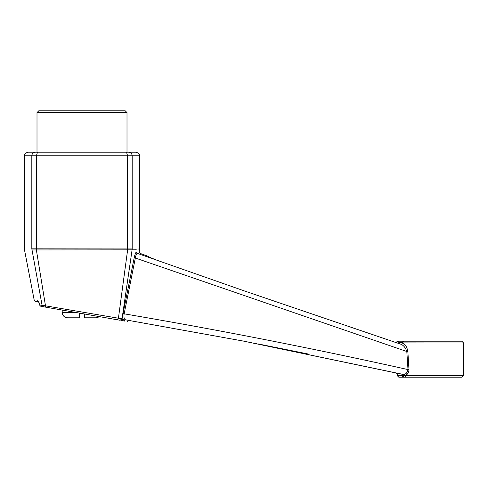 <?xml version="1.0" encoding="UTF-8"?>
<svg xmlns="http://www.w3.org/2000/svg" width="488" height="488" viewBox="0 0 488 488"><rect width="100%" height="100%" fill="white"/><g stroke="black" fill="none" stroke-linecap="round" stroke-linejoin="round"><path stroke-width="0.73" d="M125.203 110.8L38.802 110.8L37.003 112.6L127.002 112.6L125.203 110.8M79.3 313.082L79.3 317.798L67.6 317.798C64.318 317.481 62.519 315.681 62.202 312.399L75.439 312.399M84.698 317.535L84.698 314.034M84.698 317.798L96.398 317.798L99.698 316.675M407.998 370.685L406.046 373.466M254.455 343.216L256.779 343.668M257.841 343.875L307.824 353.934M403.131 375.528L403.088 375.522A1.44 1.171 101.9 0 0 402.216 374.211C393.792 372.454 393.792 372.454 402.216 374.211L244 341.197L125.434 319.817A1.263 1.196 -90 0 1 125.489 319.817L125.434 319.805M398.867 341.197L397.415 342.003L396.701 341.881L398.11 341.197L404.332 341.197A1.8 1.482 90 0 0 402.85 343.003C405.375 344.388 407.041 347.194 407.846 351.421L406.803 351.506L135.341 258.024L124.147 313.821C219.191 329.992 313.808 348.578 407.998 369.581L406.803 351.506C405.516 347.663 403.503 345.223 400.758 344.18L244 290.799L400.77 344.186A1.44 1.19 -71.8 0 0 402.411 342.899L397.415 342.003L395.792 342.564M137.341 253.357C136.561 253.51 135.896 255.065 135.341 258.024L134.194 257.762C134.969 254.163 135.749 252.235 136.542 251.973A1.263 1.238 -90 0 0 137.341 253.357C140.922 253.351 140.922 253.351 137.341 253.357L244 290.799M396.165 372.954L397.311 374.363M148.87 257.084A3.599 3.599 180 0 0 148.017 256.639L155.562 259.689L148.883 257.109M402.216 374.211C405.235 374.882 407.163 373.338 407.998 369.581L408.975 369.495C408.749 372.686 407.529 374.65 405.308 375.4L402.094 375.4C395.329 373.936 395.329 373.936 402.094 375.4A1.8 1.525 90 0 0 403.619 377.2L398.8 377.2L397 375.4L397 374.302M118.102 319.921L45.89 307.19L45.488 305.824L122.031 318.829L120.085 320.274L117.48 319.811L118.401 318.365L127.63 249.85L132.089 249.844C142.014 249.746 142.014 249.746 132.096 249.844L122.031 318.829L122.903 318.969L123.061 313.54L124.147 313.821C123.641 317.499 124.141 319.5 125.654 319.835M136.542 251.973C140.105 251.985 140.105 251.985 136.542 251.973M123.061 313.54L134.194 257.762M111.368 318.737L43.414 306.751L42.09 305.384L45.488 305.824L45.89 307.19L41.151 306.354A1.8 1.708 -80 0 1 39.784 304.963L39.51 303.786L39.784 304.963L42.09 305.384L31.824 248.837C21.936 248.941 21.936 248.941 31.824 248.837L132.175 248.947C142.063 249.051 142.063 249.051 132.175 248.947L132.096 249.844M132.175 248.947L132.175 155.8L127.63 155.8L127.624 249.85L36.38 249.941L36.368 155.8L31.824 155.8C32.031 153.616 33.166 152.415 35.24 152.201L135.999 152.201C140.922 153.915 138.909 154.733 139.599 155.8L139.599 249.026L138.372 249.014M31.824 248.837L31.824 155.8L24.4 155.8C25.089 154.733 23.076 153.915 27.999 152.201L35.24 152.201M45.89 307.19L47.299 307.44M118.188 319.939L118.675 320.024M122.592 320.714L120.939 320.421A1.8 1.684 -80 0 0 121.006 320.433L121.744 320.567M121.835 320.579L122.518 320.701M124.037 320.97L124.83 321.11M122.976 320.781C128.472 321.751 128.472 321.751 122.976 320.781A1.8 1.732 100 0 0 124.55 320.226C130.54 320.622 130.54 320.622 124.55 320.226A1.263 1.196 -90 0 1 125.434 319.817M39.705 304.982A1.8 1.8 0 0 0 41.151 306.354L41.297 306.379M463.6 375.4L461.8 377.2L406.656 377.2A1.8 1.348 -90 0 1 405.308 375.4L463.6 375.4L463.6 343.003L402.411 342.899A1.8 1.495 -90 0 1 403.905 341.197L403.905 341.197M408.975 369.495L407.84 351.39M404.223 343.997L403.668 343.528M463.6 343.003L461.8 341.197L404.332 341.197A1.8 1.482 -90 0 0 403.521 341.49M406.656 377.2L403.619 377.2M38.656 301.602L35.972 301.602L38.656 301.602M124.55 320.226L122.903 318.969A1.8 1.684 100 0 1 120.939 320.421M39.51 303.786L37.655 300.175A1.8 1.738 90 0 0 38.729 301.48M37.655 300.175C33.056 300.132 33.056 300.132 37.655 300.175M31.952 249.947C22.015 249.85 22.015 249.85 31.952 249.947L36.374 249.941L45.488 305.824M35.972 301.602L34.203 300.144L24.491 249.874L25.028 249.88M37.509 152.201L36.368 155.8L127.63 155.8L126.49 152.201L127.002 152.201L127.002 112.6M402.094 375.4L397 375.4M404.564 377.2A1.8 1.482 -90 0 1 403.088 375.522M128.765 152.201C130.833 152.415 131.974 153.616 132.175 155.8L139.599 155.8M62.202 310.063L62.202 312.399M243.817 341.167L401.947 374.211M395.524 342.423L244.006 290.805M139.599 249.026L139.214 251.985L140.032 253.351L148.035 256.267L149.627 257.42M125.52 319.823L244 341.197M395.134 342.356L396.701 341.881M39.437 303.798L38.692 301.444M129.088 320.445L127.118 321.513M24.4 155.8L24.491 249.874M37.003 152.201L37.003 112.6"/></g></svg>
